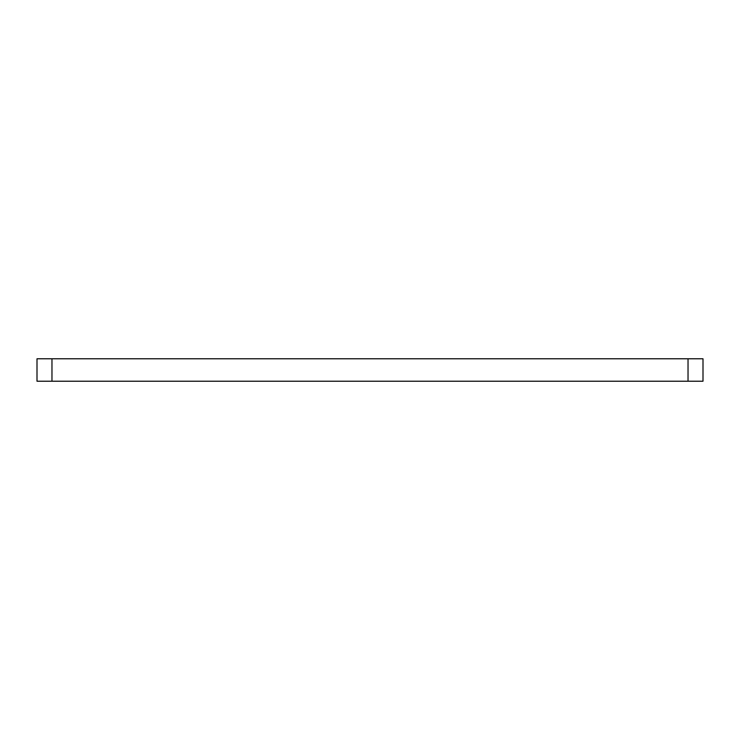 <?xml version="1.0" encoding="UTF-8"?>
<svg xmlns="http://www.w3.org/2000/svg" width="740" height="740" viewBox="0 0 740 740"><rect width="100%" height="100%" fill="white"/><g stroke="black" fill="none" stroke-linecap="round" stroke-linejoin="round"><path stroke-width="1.11" d="M688.034 381.22L703 381.22L703 358.78L688.034 358.78L688.034 381.22L37 381.22L37 358.78L51.967 358.78L51.967 381.22M688.034 358.78L51.967 358.78"/></g></svg>
